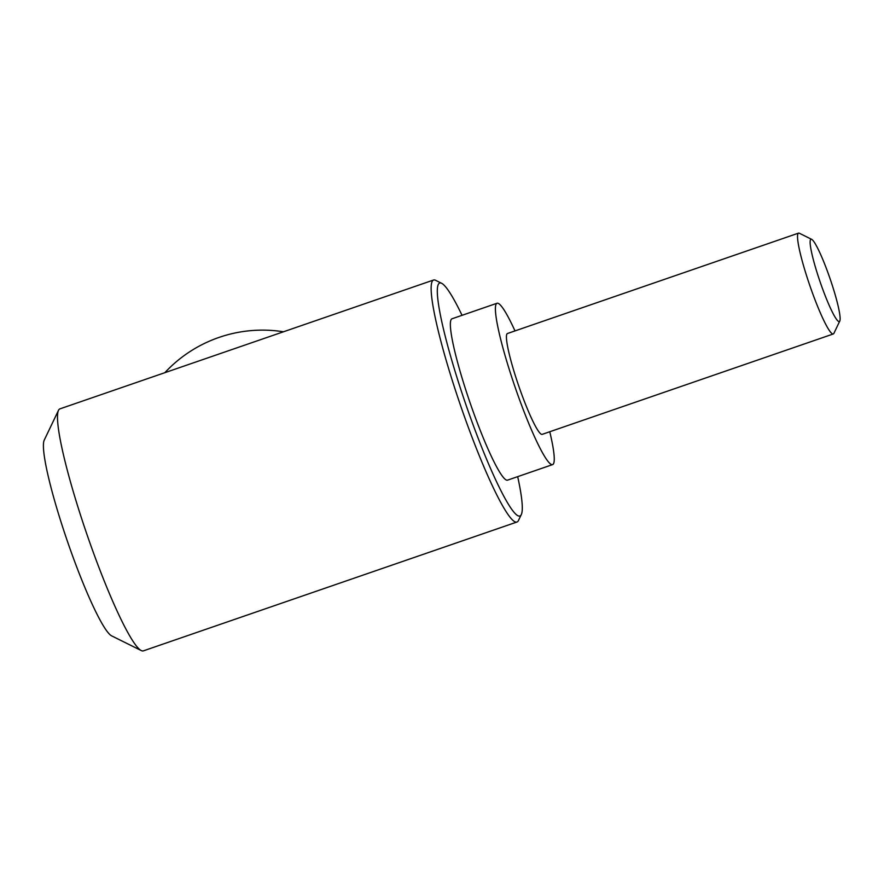 <?xml version="1.0" encoding="UTF-8"?>
<svg xmlns="http://www.w3.org/2000/svg" width="884" height="884" viewBox="0 0 884 884"><rect width="100%" height="100%" fill="white"/><g stroke="black" fill="none" stroke-linecap="round" stroke-linejoin="round"><path stroke-width="1.33" d="M517.681 476.653A123.185 14.796 -109 0 1 521.339 514.488L518.444 520.521A127.992 15.371 -109 0 1 516.996 522.013L143.374 650.867A127.992 15.371 -109 0 1 141.307 650.58A127.992 15.371 -109 0 1 87.549 536.157A127.992 15.371 -109 0 1 58.466 410.375A127.992 15.371 -109 0 1 59.913 408.872L433.547 280.029A127.992 15.371 -109 0 1 435.602 280.305L441.602 283.278A123.185 14.796 -109 0 1 462.045 315.323M141.307 650.58L111.682 635.883A104.257 12.52 -109 0 1 67.891 542.677A104.257 12.52 -109 0 1 44.2 440.21L58.466 410.375M516.996 522.013A127.992 15.371 -109 0 1 461.172 407.314A127.992 15.371 -109 0 1 433.547 280.029M521.339 514.488A123.185 14.796 -109 0 1 466.211 405.524A123.185 14.796 -109 0 1 441.602 283.278M549.771 431.746A85.328 10.254 -109 0 1 552.633 464.597A85.328 10.254 -109 0 1 515.427 388.131A85.328 10.254 -109 0 1 496.996 303.267A85.328 10.254 -109 0 1 514.996 330.914M552.633 464.597L507.593 480.134A85.328 10.254 -109 0 1 470.376 403.656A85.328 10.254 -109 0 1 451.956 318.804L496.996 303.267M839.8 321.002L833.899 333.345A53.327 6.409 -109 0 1 833.292 333.964A53.327 6.409 -109 0 1 810.042 286.173A53.327 6.409 -109 0 1 798.528 233.133A53.327 6.409 -109 0 1 799.379 233.254L811.634 239.332A43.515 5.227 -109 0 1 829.91 278.239A43.515 5.227 -109 0 1 839.8 321.002A43.515 5.227 -109 0 1 820.33 282.515A43.515 5.227 -109 0 1 811.634 239.332M833.292 333.964L542.201 434.353A53.327 6.409 -109 0 1 518.941 386.551A53.327 6.409 -109 0 1 507.427 333.522L798.528 233.133M283.466 331.787A133.318 133.318 0 0 0 164.844 372.694"/></g></svg>
